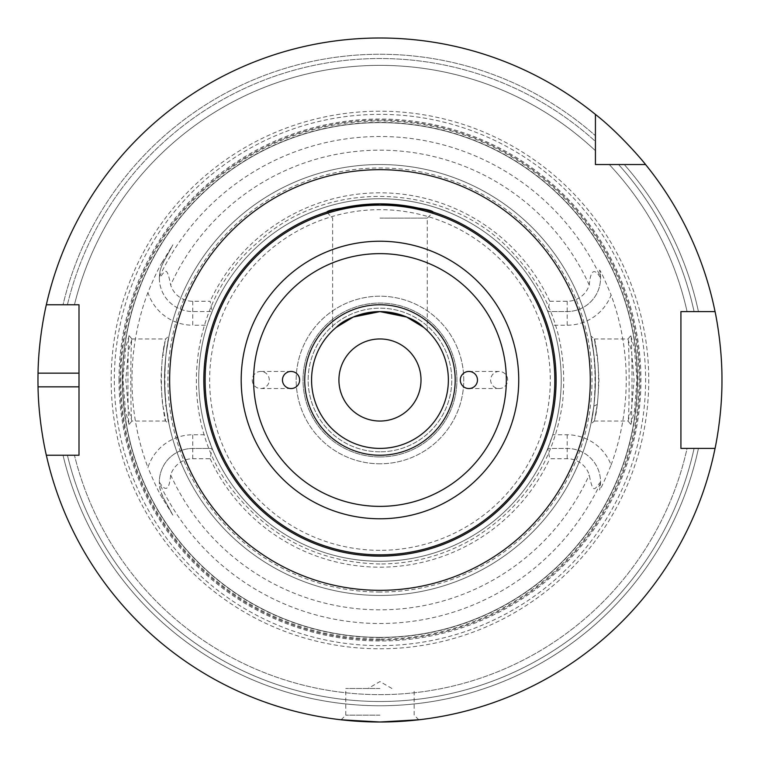 <?xml version="1.0" encoding="UTF-8"?>
<svg xmlns="http://www.w3.org/2000/svg" width="760" height="760" viewBox="0 0 760 760"><rect width="100%" height="100%" fill="white"/><g stroke="black" fill="none" stroke-linecap="round" stroke-linejoin="round"><path stroke-width="0.57" stroke-dasharray="3.8 2.85" d="M252.244 380A8.55 8.521 90 0 0 260.756 388.55A8.55 8.521 90 0 0 269.277 380A8.55 8.521 90 0 0 260.756 371.45A8.55 8.521 90 0 0 252.244 380M507.689 380A8.55 8.521 -90 0 0 499.168 371.45A8.55 8.521 -90 0 0 490.656 380A8.55 8.521 -90 0 0 499.168 388.55A8.55 8.521 -90 0 0 507.689 380M401.85 205.238L379.962 203.87L358.074 205.238M379.962 218.111L427.281 218.111L379.962 218.111M332.652 330.609L336.376 327.284L332.652 330.609L332.652 218.111L326.667 212.125M423.548 327.284L427.281 330.609L423.548 327.284M379.962 448.4A68.4 68.4 0 0 1 320.729 345.8A68.4 68.4 0 0 1 439.204 345.8A68.4 68.4 0 0 1 379.962 448.4M379.962 451.82A71.82 71.82 0 0 1 317.765 344.09A71.82 71.82 0 0 1 442.168 344.09A71.82 71.82 0 0 1 379.962 451.82A71.82 71.82 0 0 1 317.765 344.09A71.82 71.82 0 0 1 442.168 344.09A71.82 71.82 0 0 1 379.962 451.82M379.962 421.04A41.04 41.04 0 0 0 415.511 359.48A41.04 41.04 0 0 0 344.423 359.48A41.04 41.04 0 0 0 379.962 421.04M379.962 556.13A176.13 176.13 0 0 0 532.503 291.935A176.13 176.13 0 0 0 227.43 291.935A176.13 176.13 0 0 0 379.962 556.13A176.13 176.13 0 0 0 532.503 291.935A176.13 176.13 0 0 0 227.43 291.935A176.13 176.13 0 0 0 379.962 556.13M379.962 688.484L345.762 688.484L379.962 688.484M379.962 715.16L345.762 715.16L379.962 715.16M645.563 164.54A342 342 0 0 1 715.056 311.6A342 342 0 0 0 645.563 164.54L595.422 164.54L595.422 114.409A342 342 0 0 0 46.341 304.76A342 342 0 0 1 595.422 114.409M715.056 448.4A342 342 0 0 1 379.962 722A342 342 0 0 0 676.144 209A342 342 0 0 0 83.78 209A342 342 0 0 0 379.962 722A342 342 0 0 1 46.341 455.24L63.032 455.24L46.341 455.24A342 342 0 0 0 715.056 448.4L698.44 448.4A325.736 325.736 0 0 1 63.032 455.24L67.412 455.24L63.032 455.24A325.736 325.736 0 0 0 698.44 448.4L680.922 448.4L680.922 311.6L715.056 311.6M595.422 141.407L595.422 150.708L595.422 141.407A321.48 321.48 0 0 0 67.412 304.76L63.032 304.76A325.736 325.736 0 0 1 595.422 135.698A325.736 325.736 0 0 0 63.032 304.76L67.412 304.76A321.48 321.48 0 0 1 595.422 141.407M618.554 164.54L609.264 164.54L618.554 164.54A321.48 321.48 0 0 1 694.089 311.6L687.078 311.6L694.089 311.6A321.48 321.48 0 0 0 618.554 164.54M74.451 304.76A314.64 314.64 0 0 1 595.422 150.708A314.64 314.64 0 0 0 74.451 304.76A314.64 314.64 0 0 1 595.422 150.708M46.341 455.24L79.002 455.24L79.002 304.76L46.341 304.76M74.451 455.24L67.412 455.24L74.451 455.24A314.64 314.64 0 0 0 687.078 448.4L698.44 448.4L687.078 448.4A314.64 314.64 0 0 1 74.451 455.24A314.64 314.64 0 0 0 687.078 448.4M624.264 164.54A325.736 325.736 0 0 1 698.44 311.6A325.736 325.736 0 0 0 624.264 164.54M609.264 164.54A314.64 314.64 0 0 1 687.078 311.6A314.64 314.64 0 0 0 609.264 164.54A314.64 314.64 0 0 1 687.078 311.6M379.962 463.79A83.79 83.79 0 0 1 307.401 338.105A83.79 83.79 0 0 1 452.533 338.105A83.79 83.79 0 0 1 379.962 463.79A83.79 83.79 0 0 1 307.401 338.105A83.79 83.79 0 0 1 452.533 338.105A83.79 83.79 0 0 1 379.962 463.79A83.79 83.79 0 0 0 452.533 338.105A83.79 83.79 0 0 0 307.401 338.105A83.79 83.79 0 0 0 379.962 463.79M379.962 456.95A76.95 76.95 0 0 1 313.329 341.525A76.95 76.95 0 0 1 446.604 341.525A76.95 76.95 0 0 1 379.962 456.95A76.95 76.95 0 0 1 313.329 341.525A76.95 76.95 0 0 1 446.604 341.525A76.95 76.95 0 0 1 379.962 456.95M593.826 406.173L597.322 404.415L594.329 421.04L590.89 423.985L593.826 406.173A215.46 215.46 0 0 1 166.098 406.173L162.611 404.415C160.987 391.106 161.025 369.597 162.611 355.585L166.098 353.827C164.53 368.847 164.493 391.903 166.098 406.173L169.034 423.976L165.594 421.03L162.611 404.415C169.224 436.44 162.364 417.886 160.987 379.639C161.766 360.525 163.162 347.595 165.177 340.869L162.611 355.585L165.594 338.96L169.043 336.015L166.098 353.827A215.46 215.46 0 0 1 593.826 353.827L590.9 336.024L594.339 338.969L597.322 355.585L593.826 353.827C587.318 319.504 594.063 339.397 595.422 380.38C594.567 401.736 593.161 415.767 591.194 422.484L593.826 406.173C595.394 391.153 595.45 368.106 593.826 353.827M166.098 406.173C172.615 440.496 165.87 420.603 164.511 379.62C165.272 359.128 166.639 345.277 168.625 338.058L166.098 353.827M600.552 482.096L599.554 489.943A33.383 33.383 0 0 0 567.178 448.466L547.798 448.466L567.178 448.466A33.383 33.383 0 0 1 600.552 482.096C595.004 487.872 593.38 496.308 589.247 474.971A23.123 23.123 0 0 0 567.178 458.726L549.784 458.726L547.798 448.466A181.26 181.26 0 0 1 198.854 372.647A181.26 181.26 0 0 1 394.659 199.339A181.26 181.26 0 0 1 559.883 402.012A181.26 181.26 0 0 1 379.962 561.26A181.26 181.26 0 0 1 222.993 289.37A181.26 181.26 0 0 1 536.94 289.37A181.26 181.26 0 0 1 379.962 561.26A181.26 181.26 0 0 1 212.135 448.466L210.14 458.726L192.755 458.726A23.123 23.123 0 0 0 170.677 474.971C169.366 490.01 165.594 492.385 159.372 482.096A33.383 33.383 0 0 1 192.755 448.466L212.135 448.466L192.755 448.466A33.383 33.383 0 0 0 163.438 497.8C158.203 486.267 160.293 487.293 159.4 483.141L159.372 482.096M129.048 424.412L125.476 411.188L122.949 378.917L125.732 347.396L129.143 335.654C127.566 335.217 127.48 423.89 129.143 424.356L131.993 420.983C130.368 420.318 130.454 338.789 131.993 339.026L128.383 350.94L125.837 379.962L128.393 409.079L131.888 421.04L165.594 421.04M597.322 404.415L594.643 419.644C596.638 413.373 598.072 400.283 598.947 380.361C597.559 342.114 590.71 323.56 597.322 355.585C598.956 368.904 598.899 390.402 597.322 404.415M594.329 421.04L628.045 421.04L631.541 409.06L634.096 379.943L631.541 350.94L627.95 339.026C629.432 338.485 629.593 420.318 627.94 420.983L630.79 424.356C632.481 423.89 632.32 334.894 630.8 335.654L634.23 347.529L636.984 379.05L634.448 411.245L630.885 424.412M159.372 277.903L159.4 276.858C160.293 272.707 158.203 273.733 163.438 262.2A33.383 33.383 0 0 0 192.755 311.534L212.135 311.534L192.755 311.534A33.383 33.383 0 0 1 159.372 277.903C164.93 272.127 166.554 263.691 170.677 285.028A23.123 23.123 0 0 0 192.755 301.273L210.14 301.273L212.135 311.534A181.26 181.26 0 0 1 547.798 311.534L567.178 311.534A33.383 33.383 0 0 0 599.554 270.056L600.552 277.903A33.383 33.383 0 0 1 567.178 311.534L547.798 311.534L549.784 301.273L567.178 301.273A23.123 23.123 0 0 0 589.247 285.028C590.567 269.99 594.339 267.615 600.552 277.903M163.438 262.2L172.881 244.834L163.438 262.2L162.507 261.697L172.881 244.834M192.755 301.273L192.755 325.213A47.063 47.063 0 0 1 147.934 292.505C153.995 277.808 158.859 267.539 162.507 261.697M147.934 292.505A247.978 247.978 0 0 0 147.934 467.495A47.063 47.063 0 0 1 192.755 434.786L207.185 434.786A181.26 181.26 0 0 1 207.185 325.213L192.755 325.213M172.881 515.166L163.438 497.8L172.881 515.166L162.507 498.303C159.173 493.107 154.318 482.837 147.934 467.495M379.962 639.084A259.084 259.084 0 0 1 155.591 250.458A259.084 259.084 0 0 1 604.333 250.458A259.084 259.084 0 0 1 379.962 639.084M547.798 448.466L552.748 434.786L567.178 434.786A47.063 47.063 0 0 1 611.106 464.968C604.323 481.289 600.476 489.611 599.554 489.943M611.106 464.968A246.269 246.269 0 0 0 611.106 295.032A47.063 47.063 0 0 1 567.178 325.213L552.748 325.213A181.26 181.26 0 0 1 552.748 434.786M567.178 325.213L567.178 311.534A33.383 33.383 0 0 0 599.554 270.056C600.77 270.997 604.628 279.328 611.106 295.032M549.784 301.273A187.188 187.188 0 0 0 210.14 301.273M210.14 458.726A187.188 187.188 0 0 0 549.784 458.726M212.135 311.534L207.185 325.213M552.748 325.213L547.798 311.534M207.185 434.786L212.135 448.466M379.962 561.26A181.26 181.26 0 0 1 222.993 289.37A181.26 181.26 0 0 1 536.94 289.37A181.26 181.26 0 0 1 379.962 561.26M379.962 595.46A215.46 215.46 0 0 1 193.373 272.27A215.46 215.46 0 0 1 566.561 272.27A215.46 215.46 0 0 1 379.962 595.46A215.46 215.46 0 0 1 193.373 272.27A215.46 215.46 0 0 1 566.561 272.27A215.46 215.46 0 0 1 379.962 595.46M379.962 637.374A257.374 257.374 0 0 1 157.073 251.313A257.374 257.374 0 0 1 602.851 251.313A257.374 257.374 0 0 1 379.962 637.374A257.374 257.374 0 0 1 157.073 251.313A257.374 257.374 0 0 1 602.851 251.313A257.374 257.374 0 0 1 379.962 637.374A257.374 257.374 0 0 1 157.073 251.313A257.374 257.374 0 0 1 602.851 251.313A257.374 257.374 0 0 1 379.962 637.374A257.374 257.374 0 0 1 157.073 251.313A257.374 257.374 0 0 1 602.851 251.313A257.374 257.374 0 0 1 379.962 637.374M379.962 639.939A259.939 259.939 0 0 0 639.901 380A259.939 259.939 0 0 0 379.962 120.061A259.939 259.939 0 0 0 120.032 380A259.939 259.939 0 0 0 379.962 639.939M119.006 380A260.965 260.965 0 0 1 379.962 119.035A260.965 260.965 0 0 1 640.927 380A260.965 260.965 0 0 1 379.962 640.965A260.965 260.965 0 0 1 119.006 380M379.962 648.793A268.793 268.793 0 0 0 612.75 245.603A268.793 268.793 0 0 0 147.184 245.603A268.793 268.793 0 0 0 379.962 648.793M379.962 639.967A259.967 259.967 0 0 0 605.112 250.012A259.967 259.967 0 0 0 154.821 250.012A259.967 259.967 0 0 0 379.962 639.967M694.089 448.4A321.48 321.48 0 0 1 67.412 455.24A321.48 321.48 0 0 0 694.089 448.4M159.4 276.858A243.485 243.485 0 0 1 600.533 276.858M600.533 483.141A243.485 243.485 0 0 1 159.4 483.141M589.247 285.028A229.824 229.824 0 0 0 170.677 285.028M567.178 311.534L567.178 301.273M567.178 434.786L567.178 458.726M170.677 474.971A229.824 229.824 0 0 0 589.247 474.971M192.755 458.726L192.755 434.786M163.438 497.8L162.507 498.303M379.962 550.316A170.316 170.316 0 0 1 232.465 294.842A170.316 170.316 0 0 1 527.468 294.842A170.316 170.316 0 0 1 379.962 550.316M379.962 592.04A212.04 212.04 0 0 1 196.336 273.98A212.04 212.04 0 0 1 563.597 273.98A212.04 212.04 0 0 1 379.962 592.04M379.962 645.63A265.63 265.63 0 0 1 149.919 247.18A265.63 265.63 0 0 1 610.014 247.18A265.63 265.63 0 0 1 379.962 645.63M379.962 637.602A257.602 257.602 0 0 1 156.873 251.199A257.602 257.602 0 0 1 603.06 251.199A257.602 257.602 0 0 1 379.962 637.602M260.756 388.55L291.042 388.55M260.756 371.45L291.042 371.45M499.168 371.45L468.882 371.45M499.168 388.55L468.882 388.55M427.281 330.609L427.281 218.111L433.266 212.125M418.798 719.786L414.162 715.16L414.162 688.484M341.135 719.786L345.762 715.16L345.762 688.484M391.932 688.484L379.962 681.577L367.992 688.484M131.879 338.96L165.594 338.96M594.339 338.96L628.054 338.96M131.993 420.983L129.143 424.356M131.993 339.026L129.143 335.654M627.95 339.026L630.8 335.654M627.94 420.983L630.79 424.356M379.962 563.996C320.53 562.666 272.061 538.925 234.583 492.774C175.189 420.546 186.494 301.273 258.286 241.984C326.106 178.182 445.854 181.916 510.074 249.898C551.161 292.866 568.642 343.919 562.514 403.056C553.736 461.861 524.115 506.967 473.632 538.375C444.695 555.294 413.478 563.834 379.962 563.996"/><path stroke-width="1.14" d="M299.63 380A8.578 8.55 180 0 1 291.042 388.55A8.578 8.55 180 0 1 282.463 380A8.578 8.55 180 0 1 291.042 371.45A8.578 8.55 180 0 1 299.63 380M460.303 380A8.578 8.55 0 0 1 468.882 371.45A8.578 8.55 0 0 1 477.47 380A8.578 8.55 0 0 1 468.882 388.55A8.578 8.55 0 0 1 460.303 380M358.074 205.238L334.932 209.722L326.667 212.125M379.962 203.87C346.247 206.825 328.472 209.579 326.667 212.125C328.472 209.579 346.247 206.825 379.962 203.87C413.687 206.825 431.452 209.579 433.266 212.125C431.452 209.579 413.687 206.825 379.962 203.87M401.85 205.238L425.001 209.722L433.266 212.125M336.376 327.284L353.267 317.034L379.962 311.6L406.657 317.034L423.548 327.284C415.368 318.829 400.843 313.604 379.962 311.6C359.091 313.604 344.565 318.829 336.376 327.284M379.962 556.13A176.13 176.13 0 0 0 532.503 291.935A176.13 176.13 0 0 0 227.43 291.935A176.13 176.13 0 0 0 379.962 556.13M379.962 448.4A68.4 68.4 0 0 1 320.729 345.8A68.4 68.4 0 0 1 439.204 345.8A68.4 68.4 0 0 1 379.962 448.4M379.962 421.04A41.04 41.04 0 0 1 344.423 359.48A41.04 41.04 0 0 1 415.511 359.48A41.04 41.04 0 0 1 379.962 421.04M645.563 164.54L595.422 164.54L595.422 114.409A342 342 0 0 0 46.341 304.76L79.002 304.76L79.002 455.24L46.341 455.24A342 342 0 0 0 715.056 448.4L680.922 448.4L680.922 311.6L715.056 311.6A342 342 0 0 0 645.563 164.54C645.753 164.454 621.176 134.52 595.422 114.409M379.962 722L418.798 719.786L379.962 722L341.135 719.786L379.962 722M715.056 311.6C714.885 310.726 722.171 343.397 721.962 380C722.171 416.603 714.885 449.274 715.056 448.4M46.341 455.24C46.521 456.085 38.551 423.453 38.038 386.84A342 342 0 0 1 38.038 373.16C38.551 336.547 46.521 303.915 46.341 304.76M379.962 518.776A138.776 138.776 0 0 0 500.147 310.612A138.776 138.776 0 0 0 259.787 310.612A138.776 138.776 0 0 0 379.962 518.776M379.962 506.378A126.378 126.378 0 0 1 270.522 316.815A126.378 126.378 0 0 1 489.411 316.815A126.378 126.378 0 0 1 379.962 506.378M379.962 554.847A174.847 174.847 0 0 1 228.541 292.572A174.847 174.847 0 0 1 531.392 292.572A174.847 174.847 0 0 1 379.962 554.847M379.962 455.24A75.24 75.24 0 0 0 445.123 342.38A75.24 75.24 0 0 0 314.801 342.38A75.24 75.24 0 0 0 379.962 455.24M379.962 590.33A210.33 210.33 0 0 0 562.115 274.835A210.33 210.33 0 0 0 197.818 274.835A210.33 210.33 0 0 0 379.962 590.33M79.002 386.84L38.038 386.84M79.002 373.16L38.038 373.16"/></g></svg>
